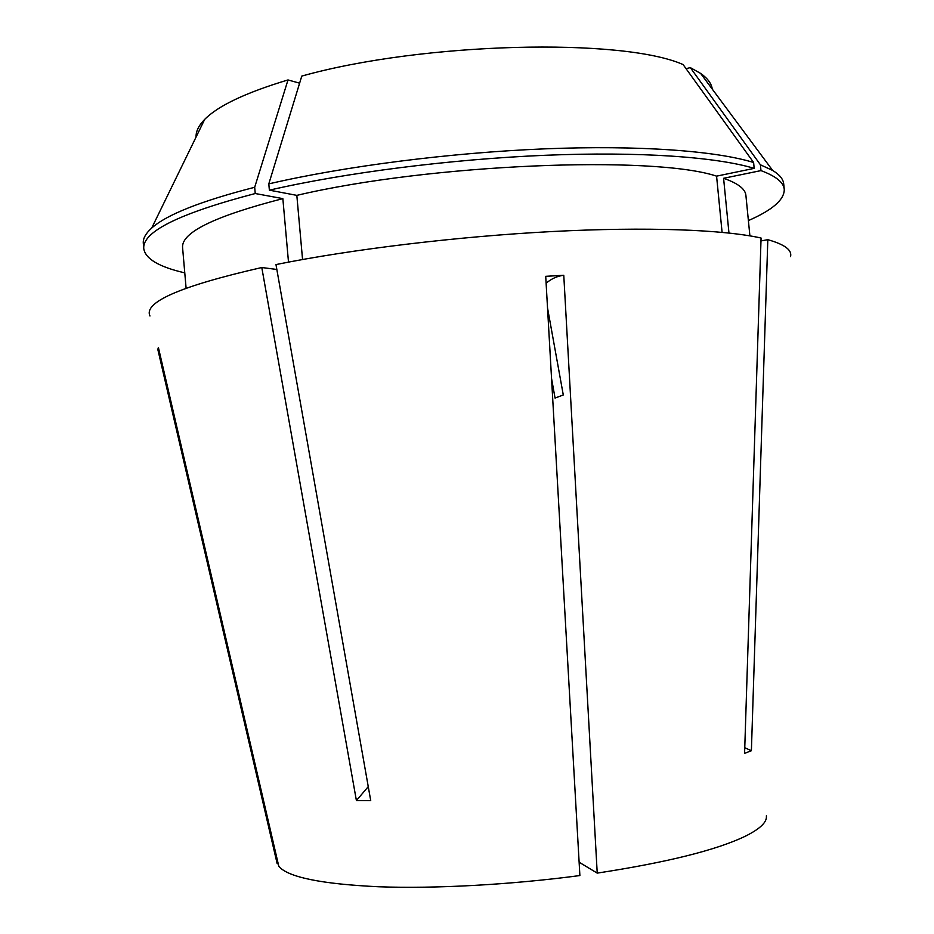 <?xml version="1.0" encoding="UTF-8"?>
<svg xmlns="http://www.w3.org/2000/svg" width="934" height="934" viewBox="0 0 934 934"><rect width="100%" height="100%" fill="white"/><g stroke="black" fill="none" stroke-linecap="round" stroke-linejoin="round"><path stroke-width="1.4" d="M551.55 378.468L555.065 398.082L563.284 394.954L547.534 307.963M766.37 815.791C767.246 821.967 760.264 828.75 745.425 836.163C716.611 850.045 667.215 862.362 597.223 873.115L563.774 275.273L545.725 276.324L579.886 875.555C510.863 884.731 435.139 888.841 378.725 886.763C321.541 884.054 288.244 877.271 278.822 866.413L158.383 347.448L157.834 349.479L277.176 863.74L278.169 863.611M790.526 256.593C792.289 250.114 784.712 244.475 767.818 239.676L751.391 750.726L744.585 753.364L761.07 238.018C723.78 229.659 647.064 226.623 552.298 231.527C457.555 236.477 351.838 249.273 275.974 264.567L370.728 800.625L356.403 800.566L368.265 786.626M276.838 269.459L261.789 267.521L356.403 800.566M261.789 267.521C180.624 286.061 143.357 302.231 149.977 316.007M546.121 283.189C551.62 278.612 557.505 275.974 563.774 275.273M158.815 349.281L157.834 349.479M579.115 862.21L597.223 873.115M767.818 239.676L760.976 240.925M749.897 235.858L745.904 195.393C745.379 189.007 737.942 183.297 723.593 178.289L760.976 170.607L760.404 164.781L690.331 67.622L686.046 68.672M728.964 233.021L723.593 178.289M299.616 83.173L287.999 79.939L254.69 187.279L255.239 193.525L282.85 198.627C214.598 216.186 181.184 232.531 182.585 247.65L186.1 288.151M282.85 198.627L288.501 262.115M748.391 220.587C772.453 210.068 784.408 199.678 784.256 189.392C783.696 182.445 775.932 176.187 760.976 170.607M255.239 193.525C179.071 213.477 141.921 231.901 143.789 248.806C145.529 258.94 159.189 266.961 184.78 272.868M784.256 189.392L783.708 183.928C783.276 179.165 779.598 174.681 772.663 170.467L760.404 164.781M254.69 187.279C200.938 201.067 166.614 214.668 151.693 228.071C145.657 233.488 142.855 238.579 143.311 243.33L143.789 248.806M712.28 89.139C711.533 83.605 707.633 78.351 700.605 73.401L690.331 67.622M287.999 79.939C245.817 92.641 218.042 105.799 204.674 119.412C198.673 125.576 195.813 131.437 196.082 137.029M722.087 232.333L716.576 176.141C653.45 155.102 430.772 163.8 296.825 195.369L302.558 259.512M716.576 176.141L754.182 168.365C716.647 156.994 639.79 151.366 545.082 155.289C450.398 159.247 344.926 172.778 269.366 190.162L296.825 195.369M754.182 168.365L753.61 162.493C716.051 150.876 639.183 145.027 544.475 148.856C449.803 152.732 344.342 166.334 268.805 183.881L269.366 190.162M753.61 162.493L683.104 64.574C622.616 37.617 423.032 42.018 301.787 76.086L268.805 183.881M751.391 750.726L744.772 747.725M700.605 73.401L772.663 170.467M204.674 119.412L151.693 228.071"/></g></svg>
